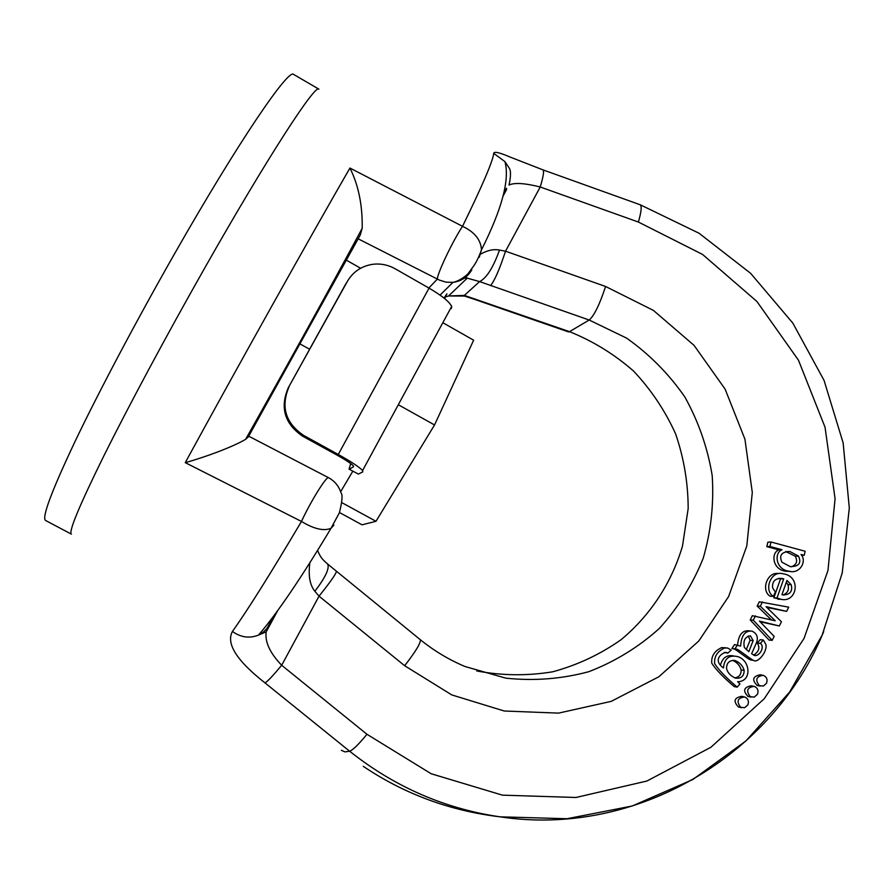 <?xml version="1.0" encoding="UTF-8"?>
<svg xmlns="http://www.w3.org/2000/svg" width="894" height="894" viewBox="0 0 894 894"><rect width="100%" height="100%" fill="white"/><g stroke="black" fill="none" stroke-linecap="round" stroke-linejoin="round"><path stroke-width="1.34" d="M737.226 687.151C726.33 677.943 718.81 670.109 714.652 663.672C714.038 656.52 717.357 651.29 724.621 647.982L727.727 648.038L731.158 650.15L727.805 653.123L726.286 652.352C720.799 653.134 712.853 660.431 723.469 667.952C724.364 658.766 728.867 654.933 736.98 656.453C750.301 659.392 752.614 681.541 737.628 681.742L739.964 683.91L737.226 687.151L734.231 686.592C723.391 677.428 715.904 669.64 711.769 663.225C711.155 656.118 714.462 650.91 721.693 647.614L725.894 647.804M727.805 653.123L724.308 652.385M720.486 665.024C722.531 657.66 726.889 654.631 733.583 655.928M771.12 619.654L757.173 606.043L759.319 601.785L788.72 607.16L786.619 611.384L766.862 607.417M786.619 611.384L766.069 606.668L781.434 621.766L779.333 625.979L760.112 621.777M779.333 625.979L759.453 621.095L774.159 636.36L772.159 640.361L769.008 640.037L750.211 619.944L752.335 615.687L775.243 620.805L760.28 606.199L757.173 606.043M782.015 599.505L773.846 597.829L780.518 578.865L778.451 578.34M773.321 596.343C763.387 590.331 770.874 570.227 782.831 573.736C801.594 576.015 797.292 603.037 781.088 599.326L777.02 597.941L783.725 578.865L782.026 578.418C775.143 578.217 772.003 581.379 772.617 587.906L775.422 592.063L773.321 596.343L770.17 596.242C760.571 590.532 767.298 571.21 778.652 573.602M761.956 675.082L760.168 674.791C752.692 676.367 751.698 679.932 757.184 685.497L758.436 685.72M753.027 686.123L751.217 685.787C743.696 687.274 742.646 690.827 748.077 696.482L749.25 696.717M743.562 696.705L741.718 696.337C734.164 697.722 733.069 701.276 738.433 706.998L739.539 707.243M790.598 571.411L785.759 571.221C772.628 569.791 770.617 553.006 778.797 549.877L766.817 546.625L767.857 542.177L770.997 541.999L805.148 551.252L804.198 555.319L801.683 555.397M752.659 659.995C746.736 656.252 736.555 647.949 736.455 649.212L731.884 648.541L734.544 644.574L740.645 646.083C741.327 635.533 745.06 630.527 751.832 631.086C756.726 633.276 758.347 636.997 756.682 642.25L751.619 653.737L754.681 655.581C759.665 656.196 765.13 646.921 760.369 643.367L757.274 643.032L760.213 639.679L763.331 640.003L765.812 644.351C767.823 651.57 757.341 663.75 753.698 660.375L749.597 659.571C743.707 655.85 733.572 647.591 733.46 648.843L732.22 648.575M737.595 644.932C738.556 634.952 742.288 630.248 748.781 630.818L749.809 630.907M753.597 655.134C758.995 651.692 760.224 647.658 757.274 643.032M752.435 660.208L749.597 659.571M360.628 268.256L345.453 259.629M506.674 189.405L504.898 189.047M823.732 631.51C773.31 755.206 636.718 837.589 499.981 816.825C444.676 808.735 394.567 786.876 349.655 751.239L265.06 682.938C236.72 660.722 225.847 643.557 232.429 631.455C240.81 637.444 249.515 638.651 258.534 635.075L263.071 632.349L266.77 628.672L274.302 615.407M232.429 631.455C247.638 610.133 270.658 573.467 301.468 521.437L185.259 462.645C203.754 457.616 232.742 447.034 245.582 439.345L248.253 436.987L360.237 235.066L362.193 228.227C362.584 205.307 358.505 185.237 349.934 168.038L462.522 226.327C474.502 231.937 480.827 239.771 481.497 249.828L479.251 257.271M428.852 288.013L437.378 279.062C437.132 273.776 452.655 241.156 462.522 226.327C482.525 185.371 492.929 161.043 493.723 153.366C494.013 151.298 499.277 152.438 509.502 156.808M203.787 269.664C266.982 158.048 315.66 83.276 318.879 89.154L293.679 74.459C288.918 67.653 238.419 141.632 174.766 253.404C136.95 319.706 99.29 390.846 75.297 440.932C51.439 491.398 41.549 517.917 45.616 520.498L71.397 534.143C68.357 532.109 79.119 506.127 103.682 456.219C128.334 406.636 166.239 335.887 203.787 269.664M640.327 204.815L699.086 233.256L750.591 273.285L792.799 323.058L824.056 380.397L843.143 442.899L849.3 507.982L842.226 572.998L822.111 635.232L789.625 692.045L745.954 740.925L692.772 779.557L632.237 805.997L566.975 818.725L499.981 816.825C449.872 810.813 404.3 793.973 363.266 766.326M443.994 298.071L446.933 293.802L444.609 298.574M352.806 471.227L340.636 491.734M339.474 512.519L362.025 524.812L375.994 521.291L341.933 502.696M442.832 322.712L473.63 340.201L434.54 424.963L375.994 521.291M398.311 404.736L434.54 424.963M299.445 343.598L309.603 349.263M267.775 627.264L266.188 631.834L258.534 635.075C277.386 613.049 301.535 577.479 330.992 528.343L330.992 528.343C323.673 531.271 313.828 528.969 301.468 521.437C310.9 500.998 326.858 475.452 328.623 477.754L248.666 436.149M277.498 611.027L266.188 631.834C264.769 641.87 269.932 653.011 281.677 665.27L366.953 734.276L431.165 773.746L502.45 795.157L575.959 797.482L646.921 781.021L710.953 747.25L764.292 698.672L803.985 638.517L827.967 570.506L835.074 498.707L825.039 427.254L798.487 360.226L756.894 301.457L702.539 254.421L638.394 222.047L540.233 186.991C524.756 183.125 514.352 182.465 509.044 185.047C510.943 176.152 510.977 170.475 509.155 168.027L504.92 161.613C509.882 179.403 502.07 208.805 481.497 249.828C479.016 256.645 476.513 261.875 473.999 265.518L468.322 273.307C468.422 273.765 460.444 280.906 453.001 282.37L446.106 282.169L439.457 280.135L358.081 238.776M336.289 571.165L336.446 571.288C336.11 573.825 330.299 582.117 319.035 596.164L314.856 591.258C309.771 584.978 308.128 575.367 309.916 562.438M480.816 254.041C487.509 250.264 493.745 248.934 499.5 250.074L505.523 251.192L605.584 286.471L653.425 310.408L694.046 345.352L725.135 389.147L744.925 439.166L752.301 492.482L746.792 545.988L728.632 596.51L698.773 641.032L658.856 676.769L611.172 701.377L558.549 713.121L504.261 711.009L451.805 694.929L404.647 665.717L319.035 596.164L281.677 665.27C273.43 675.227 267.898 681.116 265.06 682.938M445.368 297.02L448.553 295.948L464.355 295.411L464.645 296.104M499.5 250.074C493.186 267.63 486.559 278.135 479.609 281.588L464.355 295.411L569.512 331.652L589.191 320.03L479.609 281.588L467.238 278.157L462.846 278.224M453.191 282.348C461.483 281.152 467.696 276.95 471.842 269.753M493.723 153.366L504.909 161.613M509.692 156.897L542.937 169.86C544.29 170.676 543.384 176.386 540.233 186.991L505.523 251.192C499.567 269.351 494.55 280.839 490.482 285.622M328.634 477.754C334.691 481.073 338.804 486.057 340.949 492.717C342.793 494.55 342.279 501.221 339.396 512.731L330.992 528.343L333.864 525.18M327.048 563.555L327.74 564.136C329.584 568.584 325.293 577.625 314.856 591.258M747.853 704.908C749.15 701.231 748.11 698.583 744.747 696.951C737.584 697.879 736.209 701.332 740.645 707.31L744.624 707.702L747.853 704.908M757.453 694.314C758.749 690.615 757.687 687.967 754.29 686.346C747.183 687.341 745.842 690.794 750.256 696.705L754.268 697.096L757.453 694.314M766.516 683.273C767.812 679.541 766.728 676.881 763.286 675.294C756.257 676.333 754.938 679.786 759.341 685.653L763.387 686.033L766.516 683.273M791.224 566.807C796.621 564.852 797.951 561.32 795.213 556.191L785.748 551.52M798.487 556.09L789.927 551.52C781.535 551.833 778.864 555.397 781.937 562.214L790.274 566.651C798.979 566.572 801.706 563.052 798.487 556.09L795.213 556.191M804.198 555.319L801.002 554.448C807.304 561.387 799.594 574.484 788.989 571.188C775.802 569.757 773.768 552.883 781.993 549.732L769.946 546.469L766.817 546.625M769.946 546.469L770.997 541.999M781.993 549.732L778.797 549.877M783.088 594.991C787.726 593.091 789.335 589.638 787.927 584.631L786.34 582.229M791.168 584.665L786.966 580.441L781.959 594.7L782.965 594.957C790.14 594.745 792.877 591.314 791.168 584.665L787.927 584.631M777.02 597.941L773.846 597.829M783.725 578.865L780.518 578.865M760.28 606.199L762.426 601.908M772.159 640.361L753.273 620.157L750.211 619.944M753.273 620.157L755.419 615.888M753.173 640.585L750.412 635.813C745.015 636.718 742.992 640.585 744.367 647.446L748.826 651.67L753.173 640.585L750.111 640.272L748.289 635.913M746.244 649.659L750.111 640.272M760.369 643.367L763.331 640.003M734.857 648.899L737.539 644.92M734.7 677.875C739.103 677.25 741.249 674.601 741.126 669.919C739.997 665.672 737.192 662.476 732.7 660.342M744.154 670.388C742.836 665.806 739.83 662.532 735.125 660.577C729.549 660.051 726.677 662.655 726.52 668.399C727.526 672.612 730.443 675.83 735.259 678.065C741.115 678.803 744.087 676.244 744.154 670.388L741.126 669.919M475.116 298.92L474.368 299.289L568.148 331.797M350.716 463.584L349.051 469.16L358.405 474.077L362.785 471.876L362.573 470.579C359.511 467.182 351.409 461.807 338.267 454.465L303.558 435.367L302.664 436.205C284.594 423.79 279.8 407.642 288.304 387.75L347.989 280.291M349.353 469.115L353.543 466.802L353.398 465.942C351.342 463.662 345.933 460.086 337.172 455.191L302.664 436.205M288.304 387.75L346.101 283.32M451.403 308.564L451.682 306.407C449.38 301.736 441.837 295.646 429.042 288.125L395.137 268.77C387.985 264.78 380.397 263.305 372.373 264.356C361.277 266.188 352.895 271.932 347.241 281.588M358.405 474.077L349.051 469.16M289.108 386.621C280.56 406.625 285.376 422.873 303.558 435.367M341.352 750.301L344.872 751.876L349.655 751.239C352.974 749.965 358.74 744.311 366.953 734.276M185.259 462.645C236.038 369.479 311.291 234.91 349.934 168.038M568.517 331.92L569.512 331.652C593.091 341.15 614.446 354.303 633.611 371.111C651.078 389.683 665.08 410.614 675.629 433.914C683.921 458.108 688.112 482.995 688.179 508.563L682.468 546.167C671.617 582.866 650.351 615.374 621.017 639.758C600.176 654.397 577.435 665.069 552.771 671.785C527.505 675.987 502.16 675.708 476.737 670.947M420.091 639.523L420.359 639.746C434.126 650.866 449.023 659.794 465.059 666.533L505.848 678.155C534.076 681.139 561.745 678.971 588.889 671.673C615.05 661.56 638.551 647.144 659.37 628.437C678.144 607.674 692.772 584.274 703.22 558.225C711.021 531.237 714.015 503.691 712.205 475.597C707.635 447.805 698.527 421.622 684.882 397.037C668.88 373.938 649.457 354.303 626.605 338.122L589.191 320.03C594.219 315.649 599.684 304.463 605.584 286.471M503.825 193.205L506.518 188.232M640.037 204.704C641.959 205.743 641.411 211.52 638.394 222.047M317.515 550.335C320.924 558.214 322.354 559.286 327.696 564.08L420.359 639.746C420.862 642.942 415.632 651.603 404.647 665.717M724.621 647.982L721.693 647.614M338.267 454.465L429.042 288.125M245.604 439.367C284.795 369.781 331.205 286.136 362.226 228.238M502.931 196.278L506.328 190.031M465.83 277.017L467.238 278.157L448.553 295.948M440.049 295.098L452.99 282.37M543.161 169.938L640.015 204.704M741.45 707.668L738.433 706.998M751.139 697.085L748.077 696.482M760.28 686.056L757.184 685.497M786.698 551.654L789.927 551.52M785.759 571.221L788.989 571.188M777.892 599.215L781.088 599.326M778.83 578.418L782.026 578.418M750.636 659.951L753.698 660.375M733.46 648.843L736.455 649.212M733.259 660.308L735.125 660.577M448.408 295.981L464.478 296.059L474.368 299.289M362.573 470.579L451.682 306.407"/></g></svg>
